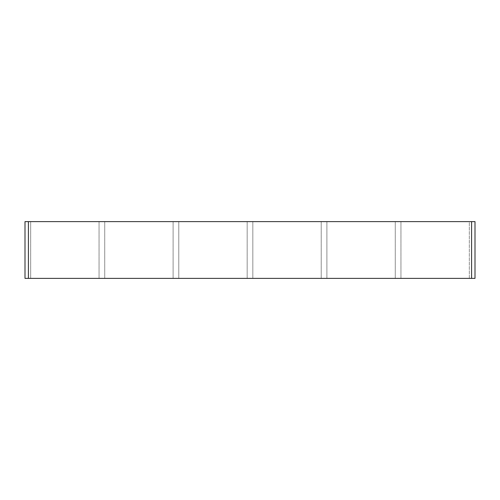 <?xml version="1.0" encoding="UTF-8"?>
<svg xmlns="http://www.w3.org/2000/svg" width="500" height="500" viewBox="0 0 500 500"><rect width="100%" height="100%" fill="white"/><g stroke="black" fill="none" stroke-linecap="round" stroke-linejoin="round"><path stroke-width="0.38" stroke-dasharray="2.5 1.88" d="M395.269 221.625L395.269 278.375L395.269 221.625L326.894 221.625L326.894 278.375L326.894 221.625L395.269 221.625M400.944 221.625L400.944 278.375L400.944 221.625L469.325 221.625L469.325 278.375L400.944 278.375L469.325 278.375L469.325 221.625L400.944 221.625M321.219 221.625L321.219 278.375L321.219 221.625L252.838 221.625L252.838 278.375L252.838 221.625L321.219 221.625M247.162 221.625L247.162 278.375L247.162 221.625L178.781 221.625L178.781 278.375L178.781 221.625L247.162 221.625M173.106 221.625L173.106 278.375L173.106 221.625L104.731 221.625L173.106 221.625M104.731 221.625L104.731 278.375L173.106 278.375L104.731 278.375L104.731 221.625M247.162 278.375L178.781 278.375L247.162 278.375M321.219 278.375L252.838 278.375L321.219 278.375M395.269 278.375L326.894 278.375L395.269 278.375M99.056 221.625L99.056 278.375L99.056 221.625L30.675 221.625L99.056 221.625M30.675 278.375L30.675 221.625L30.675 278.375L99.056 278.375L30.675 278.375M25 278.375L475 278.375L475 221.625L25 221.625L25 278.375M28.406 278.375L28.406 221.625M471.594 278.375L471.594 221.625"/><path stroke-width="0.75" d="M475 278.375L25 278.375L25 221.625L475 221.625L475 278.375M471.594 278.375L471.594 221.625M28.406 278.375L28.406 221.625"/></g></svg>

